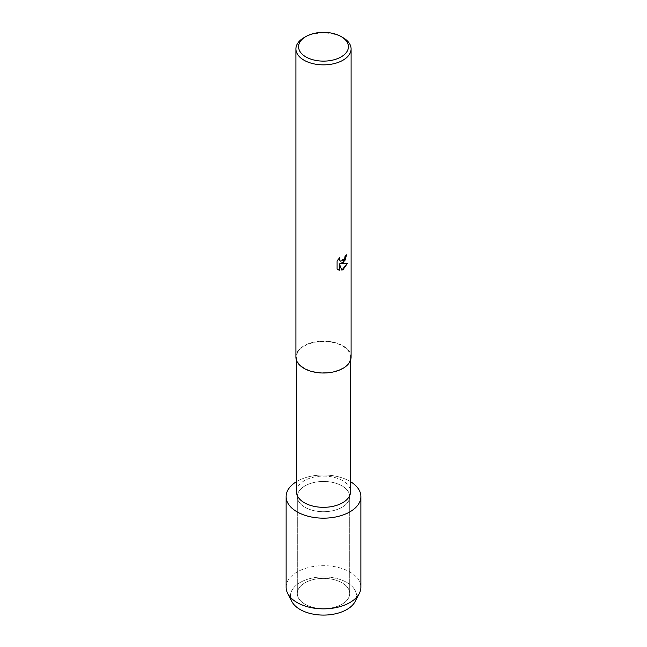 <?xml version="1.0" encoding="UTF-8"?>
<svg xmlns="http://www.w3.org/2000/svg" width="647" height="647" viewBox="0 0 647 647"><rect width="100%" height="100%" fill="white"/><g stroke="black" fill="none" stroke-linecap="round" stroke-linejoin="round"><path stroke-width="0.49" stroke-dasharray="3.23 2.43" d="M342.028 604.201A26.203 15.124 180 0 1 313.471 607.484A26.203 15.124 180 0 1 297.296 593.509A26.203 15.124 180 0 1 304.972 582.81A26.203 15.124 180 0 1 333.528 579.534A26.203 15.124 180 0 1 349.703 593.509A26.203 15.124 180 0 1 342.028 604.201A26.203 15.124 180 0 1 313.471 607.484A26.203 15.124 180 0 1 297.296 593.509A26.203 15.124 180 0 1 304.972 582.81A26.203 15.124 180 0 1 333.528 579.534A26.203 15.124 180 0 1 349.703 593.509A26.203 15.124 180 0 1 342.028 604.201M290.527 597.432A33.062 19.087 180 0 1 300.119 582.502A33.062 19.087 180 0 1 337.289 578.653A33.062 19.087 180 0 1 356.473 597.432M342.028 507.28A26.203 15.124 180 0 1 313.471 510.564A26.203 15.124 180 0 1 297.296 496.581A26.203 15.124 180 0 1 304.972 485.889A26.203 15.124 180 0 1 333.528 482.605A26.203 15.124 180 0 1 349.703 496.581A26.203 15.124 180 0 1 342.028 507.28A26.203 15.124 180 0 1 313.471 510.564A26.203 15.124 180 0 1 297.296 496.581A26.203 15.124 180 0 1 304.972 485.889A26.203 15.124 180 0 1 333.528 482.605A26.203 15.124 180 0 1 349.703 496.581A26.203 15.124 180 0 1 342.028 507.28M296.455 491.712A27.045 15.609 180 0 1 304.381 480.672A27.045 15.609 180 0 1 333.852 477.292A27.045 15.609 180 0 1 350.545 491.712M296.455 481.692A37.372 21.577 180 0 1 297.07 481.328A37.372 21.577 180 0 1 350.545 481.692A37.372 21.577 180 0 0 297.07 481.328A37.372 21.577 180 0 0 296.455 481.692M342.619 368.111A27.045 15.609 180 0 1 313.148 371.499A27.045 15.609 180 0 1 296.455 357.071A27.045 15.609 180 0 1 304.381 346.032A27.045 15.609 180 0 1 333.852 342.651A27.045 15.609 180 0 1 350.545 357.071A27.045 15.609 180 0 1 342.619 368.111M295.905 357.071A27.595 15.932 180 0 1 303.985 345.805A27.595 15.932 180 0 1 334.062 342.352A27.595 15.932 180 0 1 351.095 357.071M346.582 254.91L346.582 254.837A27.53 15.892 180 0 1 345.037 256.075L344.77 257.732L340.217 261.137M347.455 263.297L340.597 263.644M339.254 263.725L341.851 270.163M339.538 257.773L337.038 260.911L337.087 268.934M337.038 268.909L338.106 269.75M303.985 37.655A27.595 15.932 180 0 1 343.015 37.655M291.805 601.443A33.062 19.087 180 0 1 300.119 582.502A33.062 19.087 180 0 1 340.419 579.599A33.062 19.087 180 0 1 355.195 601.443M286.128 587.266A37.372 21.577 180 0 1 297.07 572.013A37.372 21.577 180 0 1 337.807 567.33A37.372 21.577 180 0 1 360.872 587.266M297.296 593.509L297.296 496.581L297.296 593.509M296.455 360.242L296.455 357.071M350.545 360.242L350.545 357.071M349.703 593.509L349.703 496.581L349.703 593.509"/><path stroke-width="0.97" d="M356.473 597.432A33.062 19.087 180 0 1 346.881 609.498A33.062 19.087 180 0 1 312 613.898A33.062 19.087 180 0 1 290.527 597.432M350.545 360.242L350.545 491.712A27.045 15.609 180 0 1 342.619 502.751A27.045 15.609 180 0 1 313.148 506.14A27.045 15.609 180 0 1 296.455 491.712L296.455 360.242M349.93 511.842A37.372 21.577 180 0 1 297.385 512.02A37.372 21.577 180 0 1 296.455 481.692A37.372 21.577 180 0 0 286.128 496.581A37.372 21.577 180 0 0 309.193 516.524A37.372 21.577 180 0 0 349.93 511.842A37.372 21.577 180 0 0 350.545 481.692A37.372 21.577 180 0 1 360.872 496.581A37.372 21.577 180 0 1 349.93 511.842M341.123 36.564L343.015 37.655A27.595 15.932 180 0 1 351.095 48.921L351.095 357.071A27.595 15.932 180 0 1 343.015 368.337A27.595 15.932 180 0 1 312.938 371.79A27.595 15.932 180 0 1 295.905 357.071L295.905 48.921A27.595 15.932 180 0 1 303.985 37.655L305.877 36.564A24.926 14.388 180 0 1 341.123 36.564A24.926 14.388 180 0 1 341.123 56.912A24.926 14.388 180 0 1 305.877 56.912A24.926 14.388 180 0 1 305.877 36.564L303.985 37.655M343.015 262.771L340.645 263.677L347.52 263.28L343.015 269.67L341.851 270.163L339.303 263.758L339.303 270.236L337.087 268.934L337.087 260.935L339.643 257.668L339.295 259.261L340.241 261.153L343.015 260.62L344.819 257.765L345.086 256.107A27.595 15.932 0 0 0 346.63 254.869L343.015 262.771M351.095 48.921A27.595 15.932 180 0 1 343.015 60.187A27.595 15.932 180 0 1 312.938 63.641A27.595 15.932 180 0 1 295.905 48.921M346.582 254.91L344.891 260.612L340.645 263.677M341.834 270.131L347.455 263.297M338.106 269.75L339.254 270.211L339.303 263.758M340.217 261.137L339.246 259.237L339.538 257.773M360.872 496.581L360.872 587.266A37.372 21.577 180 0 1 359.328 593.42L355.195 601.443A33.062 19.087 180 0 1 346.881 609.498A33.062 19.087 180 0 1 291.805 601.443L287.672 593.42A37.372 21.577 180 0 1 286.128 587.266L286.128 496.581M359.328 593.42A37.372 21.577 180 0 1 349.93 602.527A37.372 21.577 180 0 1 287.672 593.42"/></g></svg>
